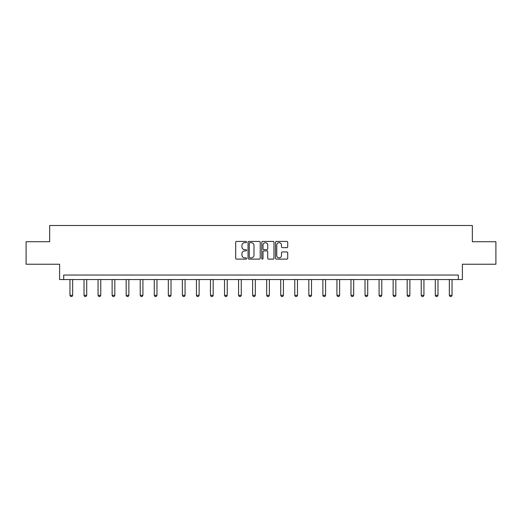 <?xml version="1.0" encoding="UTF-8"?>
<svg xmlns="http://www.w3.org/2000/svg" width="522" height="522" viewBox="0 0 522 522"><rect width="100%" height="100%" fill="white"/><g stroke="black" fill="none" stroke-linecap="round" stroke-linejoin="round"><path stroke-width="0.78" d="M246.586 242.051A0.62 0.62 0 0 0 245.973 241.432L236.577 241.432A0.881 0.881 0 0 0 235.696 242.319L235.696 258.227A0.881 0.881 0 0 0 236.577 259.114L245.973 259.114A0.62 0.62 0 0 0 246.586 258.494A0.62 0.62 0 0 0 245.973 257.875L244.753 257.875A2.832 2.832 0 0 1 241.927 255.049L241.927 253.718A2.832 2.832 0 0 1 244.753 250.893L245.973 250.893A0.62 0.62 0 0 0 246.586 250.273A0.62 0.62 0 0 0 245.973 249.653L244.753 249.653A2.832 2.832 0 0 1 241.927 246.828L241.927 245.497A2.832 2.832 0 0 1 244.753 242.671L245.973 242.671A0.62 0.62 0 0 0 246.586 242.051M26.1 241.719L26.1 264.236L59.606 264.236L59.606 279.544L462.394 279.544L462.394 264.236L495.9 264.236L495.9 241.719L472.345 241.719L472.345 225.504L49.655 225.504L49.655 241.719L26.1 241.719M286.839 247.663A0.881 0.881 0 0 0 287.72 246.782L287.72 242.319A0.881 0.881 0 0 0 286.839 241.432L276.406 241.432A0.881 0.881 0 0 0 275.518 242.319L275.518 258.227A0.881 0.881 0 0 0 276.406 259.114L286.839 259.114A0.881 0.881 0 0 0 287.72 258.227L287.72 252.837A0.881 0.881 0 0 0 286.839 251.95L282.376 251.95A0.881 0.881 0 0 0 281.488 252.837L281.488 255.512A2.362 2.362 0 0 1 279.126 257.875A2.362 2.362 0 0 1 276.758 255.512L276.758 245.033A2.362 2.362 0 0 1 279.126 242.671A2.362 2.362 0 0 1 281.488 245.033L281.488 246.782A0.881 0.881 0 0 0 282.376 247.663L286.839 247.663M458.296 279.544L458.296 275.042L63.704 275.042L63.704 279.544M260.224 242.319A0.881 0.881 0 0 0 259.343 241.432L248.909 241.432A0.881 0.881 0 0 0 248.028 242.319L248.028 258.227A0.881 0.881 0 0 0 248.909 259.114L259.343 259.114A0.881 0.881 0 0 0 260.224 258.227L260.224 242.319M262.657 241.432L273.091 241.432A0.881 0.881 0 0 1 273.972 242.319L273.972 258.227A0.881 0.881 0 0 1 273.091 259.114L268.628 259.114A0.881 0.881 0 0 1 267.74 258.227L267.74 251.774A0.881 0.881 0 0 0 266.859 250.893L263.897 250.893A0.881 0.881 0 0 0 263.01 251.774L263.01 258.494A0.62 0.62 0 0 1 262.39 259.114A0.62 0.62 0 0 1 261.776 258.494L261.776 242.319A0.881 0.881 0 0 1 262.657 241.432M249.881 242.671A0.62 0.62 0 0 0 249.262 243.291L249.262 257.255A0.62 0.62 0 0 0 249.881 257.875L251.167 257.875A2.832 2.832 0 0 0 253.992 255.049L253.992 245.497A2.832 2.832 0 0 0 251.167 242.671L249.881 242.671M267.74 245.079A2.362 2.362 0 0 0 265.378 242.717A2.362 2.362 0 0 0 263.01 245.079L263.01 248.772A0.881 0.881 0 0 0 263.897 249.653L266.859 249.653A0.881 0.881 0 0 0 267.74 248.772L267.74 245.079M69.961 279.544L69.961 295.328L72.669 295.328L72.669 279.544M72.669 295.328L71.99 296.496L70.64 296.496L69.961 295.328M84.016 279.544L84.016 295.328L86.717 295.328L86.717 279.544M86.717 295.328L86.039 296.496L84.688 296.496L84.016 295.328M98.064 279.544L98.064 295.328L100.766 295.328L100.766 279.544M100.766 295.328L100.094 296.496L98.743 296.496L98.064 295.328M112.119 279.544L112.119 295.328L114.82 295.328L114.82 279.544M114.82 295.328L114.142 296.496L112.791 296.496L112.119 295.328M126.167 279.544L126.167 295.328L128.869 295.328L128.869 279.544M128.869 295.328L128.19 296.496L126.839 296.496L126.167 295.328M140.216 279.544L140.216 295.328L142.917 295.328L142.917 279.544M142.917 295.328L142.245 296.496L140.894 296.496L140.216 295.328M154.271 279.544L154.271 295.328L156.972 295.328L156.972 279.544M156.972 295.328L156.293 296.496L154.943 296.496L154.271 295.328M168.319 279.544L168.319 295.328L171.02 295.328L171.02 279.544M171.02 295.328L170.348 296.496L168.998 296.496L168.319 295.328M182.367 279.544L182.367 295.328L185.069 295.328L185.069 279.544M185.069 295.328L184.397 296.496L183.046 296.496L182.367 295.328M196.422 279.544L196.422 295.328L199.123 295.328L199.123 279.544M199.123 295.328L198.445 296.496L197.094 296.496L196.422 295.328M210.47 279.544L210.47 295.328L213.172 295.328L213.172 279.544M213.172 295.328L212.5 296.496L211.149 296.496L210.47 295.328M224.525 279.544L224.525 295.328L227.227 295.328L227.227 279.544M227.227 295.328L226.548 296.496L225.197 296.496L224.525 295.328M238.574 279.544L238.574 295.328L241.275 295.328L241.275 279.544M241.275 295.328L240.596 296.496L239.246 296.496L238.574 295.328M252.622 279.544L252.622 295.328L255.323 295.328L255.323 279.544M255.323 295.328L254.651 296.496L253.3 296.496L252.622 295.328M266.677 279.544L266.677 295.328L269.378 295.328L269.378 279.544M269.378 295.328L268.7 296.496L267.349 296.496L266.677 295.328M280.725 279.544L280.725 295.328L283.426 295.328L283.426 279.544M283.426 295.328L282.754 296.496L281.404 296.496L280.725 295.328M294.773 279.544L294.773 295.328L297.475 295.328L297.475 279.544M297.475 295.328L296.803 296.496L295.452 296.496L294.773 295.328M308.828 279.544L308.828 295.328L311.53 295.328L311.53 279.544M311.53 295.328L310.851 296.496L309.5 296.496L308.828 295.328M322.877 279.544L322.877 295.328L325.578 295.328L325.578 279.544M325.578 295.328L324.906 296.496L323.555 296.496L322.877 295.328M336.931 279.544L336.931 295.328L339.633 295.328L339.633 279.544M339.633 295.328L338.954 296.496L337.603 296.496L336.931 295.328M350.98 279.544L350.98 295.328L353.681 295.328L353.681 279.544M353.681 295.328L353.002 296.496L351.652 296.496L350.98 295.328M365.028 279.544L365.028 295.328L367.729 295.328L367.729 279.544M367.729 295.328L367.057 296.496L365.707 296.496L365.028 295.328M379.083 279.544L379.083 295.328L381.784 295.328L381.784 279.544M381.784 295.328L381.106 296.496L379.755 296.496L379.083 295.328M393.131 279.544L393.131 295.328L395.833 295.328L395.833 279.544M395.833 295.328L395.161 296.496L393.81 296.496L393.131 295.328M407.18 279.544L407.18 295.328L409.881 295.328L409.881 279.544M409.881 295.328L409.209 296.496L407.858 296.496L407.18 295.328M421.234 279.544L421.234 295.328L423.936 295.328L423.936 279.544M423.936 295.328L423.257 296.496L421.906 296.496L421.234 295.328M435.283 279.544L435.283 295.328L437.984 295.328L437.984 279.544M437.984 295.328L437.312 296.496L435.961 296.496L435.283 295.328M449.331 279.544L449.331 295.328L452.039 295.328L452.039 279.544M452.039 295.328L451.36 296.496L450.01 296.496L449.331 295.328"/></g></svg>
